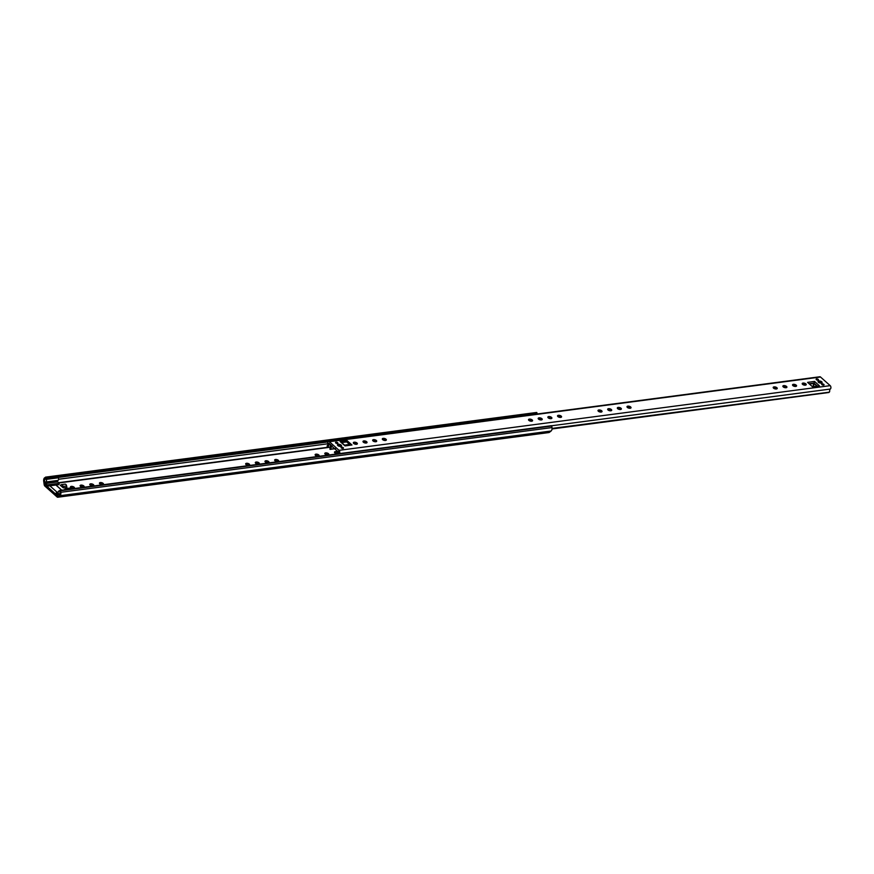 <?xml version="1.0" encoding="UTF-8"?>
<svg xmlns="http://www.w3.org/2000/svg" width="874" height="874" viewBox="0 0 874 874"><rect width="100%" height="100%" fill="white"/><g stroke="black" fill="none" stroke-linecap="round" stroke-linejoin="round"><path stroke-width="1.31" d="M259.01 462.87A2.098 0.961 15.1 0 0 256.847 462.029A2.098 0.961 15.1 0 0 255.328 462.543A2.098 0.961 15.1 0 0 255.689 463.307A2.098 0.961 15.1 0 0 257.841 464.138A2.098 0.961 15.1 0 0 259.37 463.624A2.098 0.961 15.1 0 0 259.01 462.87M258.595 464.127A2.098 0.961 15.1 0 0 255.743 463.351M249.341 464.138A2.098 0.961 15.1 0 0 247.178 463.296A2.098 0.961 15.1 0 0 245.66 463.81A2.098 0.961 15.1 0 0 246.02 464.575A2.098 0.961 15.1 0 0 248.183 465.416A2.098 0.961 15.1 0 0 249.702 464.902A2.098 0.961 15.1 0 0 249.341 464.138M248.937 465.394A2.098 0.961 15.1 0 0 246.075 464.629M338.216 452.503A2.098 0.961 15.1 0 0 338.151 452.437A2.098 0.961 15.1 0 0 335.987 451.607A2.098 0.961 15.1 0 0 334.469 452.12A2.098 0.961 15.1 0 0 334.829 452.874A2.098 0.961 15.1 0 0 337.79 453.693M337.735 453.693A2.098 0.961 15.1 0 0 334.884 452.929M103.143 483.398A2.098 0.961 15.1 0 0 100.98 482.557A2.098 0.961 15.1 0 0 99.461 483.071A2.098 0.961 15.1 0 0 99.822 483.835A2.098 0.961 15.1 0 0 101.974 484.677A2.098 0.961 15.1 0 0 103.503 484.163A2.098 0.961 15.1 0 0 103.143 483.398M102.728 484.655A2.098 0.961 15.1 0 0 99.876 483.879M93.474 484.666A2.098 0.961 15.1 0 0 91.311 483.825A2.098 0.961 15.1 0 0 89.793 484.338A2.098 0.961 15.1 0 0 90.153 485.103A2.098 0.961 15.1 0 0 92.305 485.944A2.098 0.961 15.1 0 0 93.835 485.431A2.098 0.961 15.1 0 0 93.474 484.666M93.059 485.922A2.098 0.961 15.1 0 0 90.208 485.157M83.806 485.944A2.098 0.961 15.1 0 0 81.653 485.103A2.098 0.961 15.1 0 0 80.124 485.616A2.098 0.961 15.1 0 0 80.484 486.381A2.098 0.961 15.1 0 0 82.648 487.222A2.098 0.961 15.1 0 0 84.166 486.709A2.098 0.961 15.1 0 0 83.806 485.944M83.401 487.2A2.098 0.961 15.1 0 0 80.539 486.425M74.137 487.211A2.098 0.961 15.1 0 0 71.985 486.381A2.098 0.961 15.1 0 0 70.455 486.884A2.098 0.961 15.1 0 0 70.816 487.648A2.098 0.961 15.1 0 0 72.979 488.49A2.098 0.961 15.1 0 0 74.498 487.976A2.098 0.961 15.1 0 0 74.137 487.211M73.733 488.468A2.098 0.961 15.1 0 0 70.881 487.703M45.59 477.149L536.92 412.67L44.629 477.794A3.42 2.054 -97.5 0 0 43.7 481.246L44.181 484.622A1.901 1.136 -97.5 0 0 44.869 486.075L57.094 496.978A1.901 1.136 -97.5 0 0 57.782 497.23A1.901 1.136 -97.5 0 0 58.143 497.077L59.913 495.711A3.42 2.054 -97.5 0 0 60.841 492.259L60.623 490.718L59.661 490.489L59.945 492.412A1.901 1.136 -97.5 0 1 59.421 494.323L57.739 495.634M328.482 453.715A2.098 0.961 15.1 0 0 326.33 452.874A2.098 0.961 15.1 0 0 324.8 453.387A2.098 0.961 15.1 0 0 325.161 454.152A2.098 0.961 15.1 0 0 327.324 454.993A2.098 0.961 15.1 0 0 328.843 454.48A2.098 0.961 15.1 0 0 328.482 453.715M328.078 454.972A2.098 0.961 15.1 0 0 325.215 454.207M318.813 454.983A2.098 0.961 15.1 0 0 316.661 454.152A2.098 0.961 15.1 0 0 315.132 454.666A2.098 0.961 15.1 0 0 315.492 455.43A2.098 0.961 15.1 0 0 317.655 456.261A2.098 0.961 15.1 0 0 319.174 455.747A2.098 0.961 15.1 0 0 318.813 454.983M318.409 456.25A2.098 0.961 15.1 0 0 315.558 455.474M268.679 461.592A2.098 0.961 15.1 0 0 266.515 460.751A2.098 0.961 15.1 0 0 264.997 461.264A2.098 0.961 15.1 0 0 265.346 462.029A2.098 0.961 15.1 0 0 267.51 462.87A2.098 0.961 15.1 0 0 269.028 462.357A2.098 0.961 15.1 0 0 268.679 461.592M268.263 462.849A2.098 0.961 15.1 0 0 265.412 462.084M278.336 460.314A2.098 0.961 15.1 0 0 276.184 459.484A2.098 0.961 15.1 0 0 274.654 459.997A2.098 0.961 15.1 0 0 275.015 460.762A2.098 0.961 15.1 0 0 277.178 461.592A2.098 0.961 15.1 0 0 278.697 461.079A2.098 0.961 15.1 0 0 278.336 460.314M277.932 461.581A2.098 0.961 15.1 0 0 275.081 460.806M47.196 484.906L59.279 483.311L58.929 484.622L49.862 485.813L57.618 492.728L49.862 485.813L46.846 486.206L47.196 484.906L45.623 483.508L45.503 481.978A1.519 0.907 -97.5 0 0 45.798 482.022A1.519 0.907 -97.5 0 0 46.508 481.006A1.519 0.907 -97.5 0 0 46.125 479.4L45.863 478.712A2.01 1.202 -97.5 0 0 45.503 478.668A2.01 1.202 -97.5 0 0 44.596 480.995L45.317 484.852L46.846 486.206M61.77 490.194L55.969 485.004M45.754 477.368L46.125 478.406L45.12 479.181A1.901 1.136 -97.5 0 0 44.596 481.104L45.219 484.764L57.455 495.678M63.267 487.878L66.894 487.397L66.621 485.955L62.994 486.436L63.267 487.878L60.328 485.256L61.125 484.764A2.174 1.3 82.5 0 1 61.453 484.644A2.174 1.3 82.5 0 1 62.994 486.436M65.342 489.724L64.774 489.222L65.572 488.73A2.174 1.3 82.5 0 1 65.9 488.61A2.174 1.3 82.5 0 1 67.134 489.484M57.782 497.23L548.948 432.543A1.901 1.136 -97.5 0 0 549.309 432.39L551.079 431.013A3.42 2.054 -97.5 0 0 552.007 427.572L551.778 426.02L60.623 490.718M536.92 412.67L536.931 413.992A2.01 1.202 -97.5 0 1 537.029 414.014M46.125 478.406L537.281 413.708M551.505 425.682L60.35 490.38L551.778 426.02M61.442 486.25L62.152 486.873M64.742 484.283A2.174 1.3 82.5 0 1 65.069 484.163A2.174 1.3 82.5 0 1 66.621 485.955M69.199 488.249A2.174 1.3 82.5 0 1 69.527 488.129A2.174 1.3 82.5 0 1 70.761 489.003M531.654 421.093L530.835 421.202M56.176 492.925L55.827 494.225L57.356 495.591L59.476 494.269A2.01 1.202 -97.5 0 0 59.683 491.035L59.235 491.09A1.519 0.907 -97.5 0 0 58.875 491.024A1.519 0.907 -97.5 0 0 58.176 491.986A1.519 0.907 -97.5 0 0 58.492 493.57L57.75 494.323L56.176 492.925L58.165 492.663M57.586 480.394A1.519 0.907 -97.5 0 0 57.881 480.427A1.519 0.907 -97.5 0 0 58.591 479.411A1.519 0.907 -97.5 0 0 58.208 477.805L57.946 477.117L45.863 478.712M59.279 483.311L57.706 481.913L57.466 480.482M57.706 481.913L45.623 483.508M55.903 485.015L61.715 490.194M541.869 418.679A2.098 0.961 15.1 0 0 539.717 417.838A2.098 0.961 15.1 0 0 538.187 418.351A2.098 0.961 15.1 0 0 538.548 419.116A2.098 0.961 15.1 0 0 540.711 419.957A2.098 0.961 15.1 0 0 542.23 419.444A2.098 0.961 15.1 0 0 541.869 418.679M541.465 419.935A2.098 0.961 15.1 0 0 538.602 419.159M532.2 419.946A2.098 0.961 15.1 0 0 530.048 419.105A2.098 0.961 15.1 0 0 528.519 419.618A2.098 0.961 15.1 0 0 528.879 420.383A2.098 0.961 15.1 0 0 531.042 421.224A2.098 0.961 15.1 0 0 532.561 420.711A2.098 0.961 15.1 0 0 532.2 419.946M531.796 421.202A2.098 0.961 15.1 0 0 528.945 420.438M386.002 439.207A2.098 0.961 15.1 0 0 383.85 438.366A2.098 0.961 15.1 0 0 382.32 438.879A2.098 0.961 15.1 0 0 382.681 439.644A2.098 0.961 15.1 0 0 384.844 440.485A2.098 0.961 15.1 0 0 386.363 439.972A2.098 0.961 15.1 0 0 386.002 439.207M385.598 440.463A2.098 0.961 15.1 0 0 382.736 439.688M376.333 440.474A2.098 0.961 15.1 0 0 374.181 439.644A2.098 0.961 15.1 0 0 372.652 440.146A2.098 0.961 15.1 0 0 373.012 440.911A2.098 0.961 15.1 0 0 375.175 441.752A2.098 0.961 15.1 0 0 376.694 441.239A2.098 0.961 15.1 0 0 376.333 440.474M375.929 441.731A2.098 0.961 15.1 0 0 373.078 440.966M366.676 441.752A2.098 0.961 15.1 0 0 364.513 440.911A2.098 0.961 15.1 0 0 362.994 441.425A2.098 0.961 15.1 0 0 363.355 442.189A2.098 0.961 15.1 0 0 365.507 443.031A2.098 0.961 15.1 0 0 367.036 442.517A2.098 0.961 15.1 0 0 366.676 441.752M366.261 443.009A2.098 0.961 15.1 0 0 363.409 442.233M357.007 443.02A2.098 0.961 15.1 0 0 354.844 442.189A2.098 0.961 15.1 0 0 353.325 442.703A2.098 0.961 15.1 0 0 353.686 443.468A2.098 0.961 15.1 0 0 355.838 444.298A2.098 0.961 15.1 0 0 357.368 443.784A2.098 0.961 15.1 0 0 357.007 443.02M356.592 444.287A2.098 0.961 15.1 0 0 353.741 443.511M342.958 448.428A1.224 0.557 -164.9 0 1 341.658 448.176A1.224 0.557 -164.9 0 1 341.079 447.499A1.224 0.557 -164.9 0 1 341.581 447.204A1.224 0.557 -164.9 0 1 342.881 447.444A1.224 0.557 -164.9 0 1 343.449 448.133A1.224 0.557 -164.9 0 1 342.958 448.428M337.397 443.468A1.224 0.557 -164.9 0 1 336.097 443.216A1.224 0.557 -164.9 0 1 335.518 442.528A1.224 0.557 -164.9 0 1 336.02 442.233A1.224 0.557 -164.9 0 1 337.32 442.484A1.224 0.557 -164.9 0 1 337.888 443.173A1.224 0.557 -164.9 0 1 337.397 443.468M340.663 446.385A2.098 0.961 -164.9 0 1 338.446 445.959A2.098 0.961 -164.9 0 1 337.462 444.79A2.098 0.961 -164.9 0 1 338.314 444.287A2.098 0.961 -164.9 0 1 340.532 444.713A2.098 0.961 -164.9 0 1 341.505 445.882A2.098 0.961 -164.9 0 1 340.663 446.385M337.877 445.598A2.098 0.961 -164.9 0 1 337.954 445.587A2.098 0.961 -164.9 0 1 340.74 446.374M621.01 408.245A2.098 0.961 15.1 0 0 618.858 407.415A2.098 0.961 15.1 0 0 617.328 407.929A2.098 0.961 15.1 0 0 617.689 408.693A2.098 0.961 15.1 0 0 619.852 409.524A2.098 0.961 15.1 0 0 621.37 409.01A2.098 0.961 15.1 0 0 621.01 408.245M620.606 409.513A2.098 0.961 15.1 0 0 617.743 408.737M630.678 406.978A2.098 0.961 15.1 0 0 628.526 406.137A2.098 0.961 15.1 0 0 626.997 406.65A2.098 0.961 15.1 0 0 627.357 407.415A2.098 0.961 15.1 0 0 629.52 408.256A2.098 0.961 15.1 0 0 631.039 407.743A2.098 0.961 15.1 0 0 630.678 406.978M630.274 408.234A2.098 0.961 15.1 0 0 627.412 407.47M796.214 385.172A2.098 0.961 15.1 0 0 794.051 384.331A2.098 0.961 15.1 0 0 792.532 384.844A2.098 0.961 15.1 0 0 792.893 385.609A2.098 0.961 15.1 0 0 795.045 386.45A2.098 0.961 15.1 0 0 796.575 385.937A2.098 0.961 15.1 0 0 796.214 385.172M795.799 386.428A2.098 0.961 15.1 0 0 792.947 385.663M805.883 383.904A2.098 0.961 15.1 0 0 803.719 383.063A2.098 0.961 15.1 0 0 802.201 383.577A2.098 0.961 15.1 0 0 802.561 384.341A2.098 0.961 15.1 0 0 804.714 385.183A2.098 0.961 15.1 0 0 806.243 384.669A2.098 0.961 15.1 0 0 805.883 383.904M805.467 385.161A2.098 0.961 15.1 0 0 802.616 384.385M822.172 383.894A1.224 0.557 15.1 0 0 821.68 384.189A1.224 0.557 15.1 0 0 822.248 384.877A1.224 0.557 15.1 0 0 823.548 385.128A1.224 0.557 15.1 0 0 824.04 384.833A1.224 0.557 15.1 0 0 823.472 384.145A1.224 0.557 15.1 0 0 822.172 383.894M816.611 378.934A1.224 0.557 15.1 0 0 816.108 379.229A1.224 0.557 15.1 0 0 816.687 379.917A1.224 0.557 15.1 0 0 817.988 380.168A1.224 0.557 15.1 0 0 818.479 379.873A1.224 0.557 15.1 0 0 817.911 379.185A1.224 0.557 15.1 0 0 816.611 378.934M818.905 380.977A2.098 0.961 15.1 0 0 818.053 381.49A2.098 0.961 15.1 0 0 819.036 382.659A2.098 0.961 15.1 0 0 821.254 383.085A2.098 0.961 15.1 0 0 822.095 382.572A2.098 0.961 15.1 0 0 821.123 381.403A2.098 0.961 15.1 0 0 818.905 380.977M821.331 383.074A2.098 0.961 15.1 0 0 818.545 382.288A2.098 0.961 15.1 0 0 818.468 382.299M786.545 386.45A2.098 0.961 15.1 0 0 784.393 385.609A2.098 0.961 15.1 0 0 782.864 386.122A2.098 0.961 15.1 0 0 783.224 386.887A2.098 0.961 15.1 0 0 785.387 387.728A2.098 0.961 15.1 0 0 786.906 387.215A2.098 0.961 15.1 0 0 786.545 386.45M786.141 387.706A2.098 0.961 15.1 0 0 783.279 386.931M776.877 387.717A2.098 0.961 15.1 0 0 774.725 386.876A2.098 0.961 15.1 0 0 773.195 387.39A2.098 0.961 15.1 0 0 773.556 388.154A2.098 0.961 15.1 0 0 775.719 388.996A2.098 0.961 15.1 0 0 777.237 388.482A2.098 0.961 15.1 0 0 776.877 387.717M776.473 388.974A2.098 0.961 15.1 0 0 773.621 388.209M611.352 409.524A2.098 0.961 15.1 0 0 609.189 408.682A2.098 0.961 15.1 0 0 607.67 409.196A2.098 0.961 15.1 0 0 608.02 409.961A2.098 0.961 15.1 0 0 610.183 410.802A2.098 0.961 15.1 0 0 611.702 410.288A2.098 0.961 15.1 0 0 611.352 409.524M610.937 410.78A2.098 0.961 15.1 0 0 608.086 410.015M601.683 410.802A2.098 0.961 15.1 0 0 599.52 409.961A2.098 0.961 15.1 0 0 598.002 410.474A2.098 0.961 15.1 0 0 598.362 411.239A2.098 0.961 15.1 0 0 600.514 412.069A2.098 0.961 15.1 0 0 602.044 411.556A2.098 0.961 15.1 0 0 601.683 410.802M601.268 412.058A2.098 0.961 15.1 0 0 598.417 411.283M551.538 417.401A2.098 0.961 15.1 0 0 549.375 416.559A2.098 0.961 15.1 0 0 547.856 417.073A2.098 0.961 15.1 0 0 548.216 417.838A2.098 0.961 15.1 0 0 550.369 418.679A2.098 0.961 15.1 0 0 551.898 418.165A2.098 0.961 15.1 0 0 551.538 417.401M551.123 418.657A2.098 0.961 15.1 0 0 548.271 417.892M561.206 416.133A2.098 0.961 15.1 0 0 559.043 415.292A2.098 0.961 15.1 0 0 557.525 415.806A2.098 0.961 15.1 0 0 557.885 416.57A2.098 0.961 15.1 0 0 560.037 417.401A2.098 0.961 15.1 0 0 561.567 416.887A2.098 0.961 15.1 0 0 561.206 416.133M560.791 417.39A2.098 0.961 15.1 0 0 557.94 416.614M327.444 445.784L327.4 447.313A3.42 2.054 -97.5 0 0 328.7 443.413L338.708 452.339A3.42 2.054 -97.5 0 0 337.746 453.846M350.19 445.03L346.705 441.916L341.647 442.583M327.291 445.718A1.901 1.136 -97.5 0 0 327.816 443.653A1.901 1.136 82.5 0 1 328.668 441.457L819.834 376.77A1.901 1.136 82.5 0 1 820.522 377.022L830.202 385.653A1.901 1.136 82.5 0 1 830.912 387.455A1.901 1.136 82.5 0 1 830.3 389.061A1.901 1.136 -97.5 0 0 829.721 391.082L829.339 391.891L829.721 391.082M328.668 441.457A1.901 1.136 82.5 0 1 329.367 441.709L339.036 450.339A1.901 1.136 82.5 0 1 339.746 452A1.901 1.136 82.5 0 1 339.287 453.639M814.535 381.446L819.451 385.838L812.503 386.756L807.587 382.364L814.535 381.446L813.934 383.369L809.455 384.036M340.106 441.523L347.054 440.616L351.971 444.997A1.136 0.688 -97.5 0 0 351.567 444.855L345.132 445.696L340.609 441.654A1.136 0.754 131.7 0 0 340.106 441.523L345.033 445.915L351.971 444.997M552.062 428.413L829 392.218M816.961 386.166L813.934 383.369M347.054 440.616L346.705 441.916M346.508 445.511L344.258 444.91M335.168 448.515L329.946 449.291L330.274 445.86A3.802 2.283 82.5 0 0 330.678 444.505M330.448 449.138L331.967 445.653M338.162 452.885L338.314 451.323M58.886 482.961L329.968 447.259M346.082 445.139L349.764 444.648M354.626 444.014L355.871 443.85M364.283 442.736L365.529 442.572M373.952 441.468L375.197 441.304M383.62 440.19L384.866 440.026M44.629 477.794L45.12 479.181M43.7 481.246L44.618 481.093M44.181 484.622L45.24 484.447M549.309 432.39L58.143 497.077L57.662 495.689M551.079 431.013L59.913 495.711L59.421 494.323M552.007 427.572L59.945 492.412M58.602 479.258L327.837 443.795M58.154 477.466L328.045 441.916M58.591 482.699L327.258 447.357M58.154 477.608L46.071 479.203M58.208 477.805L46.125 479.4M57.466 480.602L45.382 482.197M329.367 441.709L820.522 377.022M339.036 450.339L830.202 385.653M552.029 428.916L828.803 392.459M551.669 425.758L830.3 389.061M345.831 444.91L349.513 444.418L345.831 444.91M354.178 443.806L355.336 443.653L354.178 443.806M365.004 442.386L363.846 442.528L365.004 442.375M373.515 441.261L374.673 441.108L373.515 441.261M383.183 439.983L384.331 439.83L383.183 439.983M539.05 419.454L540.198 419.302L539.05 419.454M548.719 418.187L549.866 418.034L548.719 418.187M558.377 416.909L559.535 416.756L558.377 416.909M598.854 411.578L600.012 411.425L598.854 411.578M608.523 410.31L609.681 410.157L608.523 410.31M618.191 409.032L619.349 408.879L618.191 409.032M627.86 407.754L629.007 407.612L627.86 407.754M774.058 388.504L775.216 388.351L774.058 388.504M783.727 387.226L784.874 387.073L783.727 387.226M793.384 385.958L794.542 385.805L793.384 385.958M803.053 384.68L804.211 384.527L803.053 384.68M328.7 443.413L329.345 443.326M813.443 386.625L814.087 383.599M813.694 383.478L813.006 386.69M809.149 383.762L814 383.118L817.365 386.111M45.514 477.138L536.669 412.452M65.069 484.163L61.453 484.644M69.527 488.129L65.9 488.61M57.881 480.427L45.798 482.022M552.029 428.959L828.891 392.492M327.149 445.827L327.247 447.335M829.601 391.76L828.945 392.47M335.376 448.69L330.186 449.378"/></g></svg>
